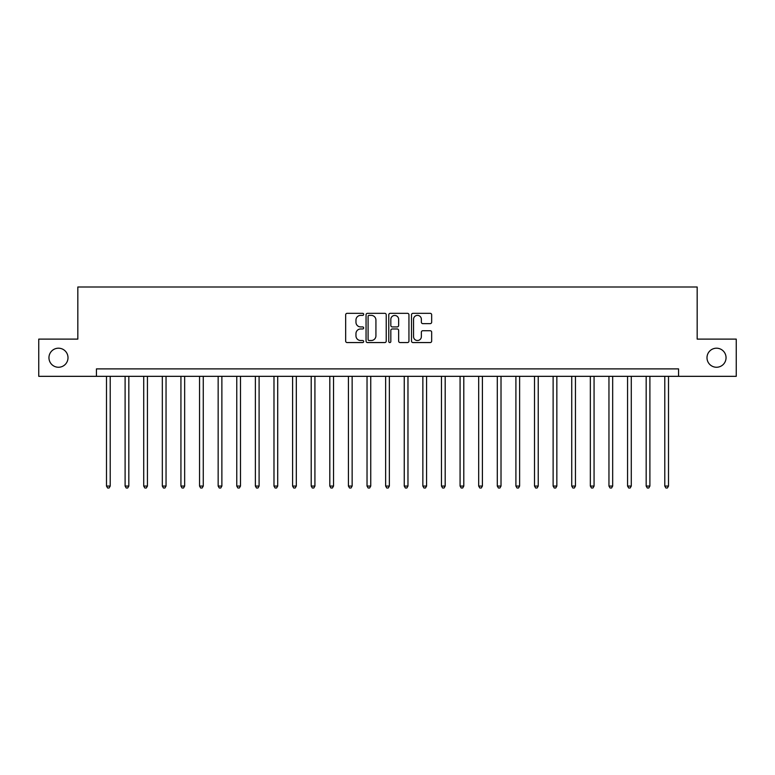 <?xml version="1.0" encoding="UTF-8"?>
<svg xmlns="http://www.w3.org/2000/svg" width="775" height="775" viewBox="0 0 775 775"><rect width="100%" height="100%" fill="white"/><g stroke="black" fill="none" stroke-linecap="round" stroke-linejoin="round"><path stroke-width="1.16" d="M363.678 314.359A1.027 1.027 0 0 0 362.661 313.332L347.132 313.332A1.463 1.463 0 0 0 345.669 314.795L345.669 341.097A1.463 1.463 0 0 0 347.132 342.56L362.661 342.56A1.027 1.027 0 0 0 363.678 341.543A1.027 1.027 0 0 0 362.661 340.516L360.646 340.516A4.679 4.679 0 0 1 355.967 335.837L355.967 333.647A4.679 4.679 0 0 1 360.646 328.968L362.661 328.968A1.027 1.027 0 0 0 363.678 327.951A1.027 1.027 0 0 0 362.661 326.924L360.646 326.924A4.679 4.679 0 0 1 355.967 322.245L355.967 320.056A4.679 4.679 0 0 1 360.646 315.377L362.661 315.377A1.027 1.027 0 0 0 363.678 314.359M706.994 357.721A9.533 9.533 0 0 0 716.526 367.253A9.533 9.533 0 0 0 726.049 357.721A9.533 9.533 0 0 0 716.526 348.198A9.533 9.533 0 0 0 706.994 357.721M48.951 357.721A9.533 9.533 0 0 0 58.474 367.253A9.533 9.533 0 0 0 68.006 357.721A9.533 9.533 0 0 0 58.474 348.198A9.533 9.533 0 0 0 48.951 357.721M430.212 323.64A1.463 1.463 0 0 0 431.665 322.177L431.665 314.795A1.463 1.463 0 0 0 430.212 313.332L412.968 313.332A1.463 1.463 0 0 0 411.506 314.795L411.506 341.097A1.463 1.463 0 0 0 412.968 342.56L430.212 342.56A1.463 1.463 0 0 0 431.665 341.097L431.665 332.184A1.463 1.463 0 0 0 430.212 330.722L422.83 330.722A1.463 1.463 0 0 0 421.368 332.184L421.368 336.612A3.914 3.914 0 0 1 417.454 340.516A3.914 3.914 0 0 1 413.55 336.612L413.55 319.29A3.914 3.914 0 0 1 417.454 315.377A3.914 3.914 0 0 1 421.368 319.29L421.368 322.177A1.463 1.463 0 0 0 422.83 323.64L430.212 323.64M96.439 376.33L38.75 376.33L38.75 339.111L77.829 339.111L77.829 287.002L697.171 287.002L697.171 339.111L736.25 339.111L736.25 376.33L678.561 376.33L678.561 368.89L96.439 368.89L96.439 376.33L678.561 376.33M386.221 314.795A1.463 1.463 0 0 0 384.758 313.332L367.515 313.332A1.463 1.463 0 0 0 366.052 314.795L366.052 341.097A1.463 1.463 0 0 0 367.515 342.56L384.758 342.56A1.463 1.463 0 0 0 386.221 341.097L386.221 314.795M390.242 313.332L407.485 313.332A1.463 1.463 0 0 1 408.948 314.795L408.948 341.097A1.463 1.463 0 0 1 407.485 342.56L400.103 342.56A1.463 1.463 0 0 1 398.641 341.097L398.641 330.431A1.463 1.463 0 0 0 397.178 328.968L392.286 328.968A1.463 1.463 0 0 0 390.823 330.431L390.823 341.543A1.027 1.027 0 0 1 389.806 342.56A1.027 1.027 0 0 1 388.779 341.543L388.779 314.795A1.463 1.463 0 0 1 390.242 313.332M369.123 315.377A1.027 1.027 0 0 0 368.096 316.403L368.096 339.489A1.027 1.027 0 0 0 369.123 340.516L371.244 340.516A4.679 4.679 0 0 0 375.923 335.837L375.923 320.056A4.679 4.679 0 0 0 371.244 315.377L369.123 315.377M398.641 319.358A3.914 3.914 0 0 0 394.737 315.454A3.914 3.914 0 0 0 390.823 319.358L390.823 325.461A1.463 1.463 0 0 0 392.286 326.924L397.178 326.924A1.463 1.463 0 0 0 398.641 325.461L398.641 319.358M106.495 376.33L106.495 486.061L110.215 486.061L110.215 376.33M110.215 486.061L109.091 487.998L107.609 487.998L106.495 486.061M125.104 376.33L125.104 486.061L128.824 486.061L128.824 376.33M128.824 486.061L127.701 487.998L126.218 487.998L125.104 486.061M143.714 376.33L143.714 486.061L147.434 486.061L147.434 376.33M147.434 486.061L146.32 487.998L144.828 487.998L143.714 486.061M162.324 376.33L162.324 486.061L166.044 486.061L166.044 376.33M166.044 486.061L164.93 487.998L163.438 487.998L162.324 486.061M180.933 376.33L180.933 486.061L184.653 486.061L184.653 376.33M184.653 486.061L183.539 487.998L182.047 487.998L180.933 486.061M199.543 376.33L199.543 486.061L203.263 486.061L203.263 376.33M203.263 486.061L202.149 487.998L200.657 487.998L199.543 486.061M218.153 376.33L218.153 486.061L221.873 486.061L221.873 376.33M221.873 486.061L220.759 487.998L219.267 487.998L218.153 486.061M236.763 376.33L236.763 486.061L240.483 486.061L240.483 376.33M240.483 486.061L239.368 487.998L237.877 487.998L236.763 486.061M255.372 376.33L255.372 486.061L259.092 486.061L259.092 376.33M259.092 486.061L257.978 487.998L256.486 487.998L255.372 486.061M273.982 376.33L273.982 486.061L277.702 486.061L277.702 376.33M277.702 486.061L276.588 487.998L275.096 487.998L273.982 486.061M292.592 376.33L292.592 486.061L296.312 486.061L296.312 376.33M296.312 486.061L295.198 487.998L293.706 487.998L292.592 486.061M311.201 376.33L311.201 486.061L314.921 486.061L314.921 376.33M314.921 486.061L313.807 487.998L312.315 487.998L311.201 486.061M329.811 376.33L329.811 486.061L333.531 486.061L333.531 376.33M333.531 486.061L332.417 487.998L330.925 487.998L329.811 486.061M348.421 376.33L348.421 486.061L352.141 486.061L352.141 376.33M352.141 486.061L351.027 487.998L349.535 487.998L348.421 486.061M367.03 376.33L367.03 486.061L370.75 486.061L370.75 376.33M370.75 486.061L369.636 487.998L368.144 487.998L367.03 486.061M385.64 376.33L385.64 486.061L389.36 486.061L389.36 376.33M389.36 486.061L388.246 487.998L386.754 487.998L385.64 486.061M404.25 376.33L404.25 486.061L407.97 486.061L407.97 376.33M407.97 486.061L406.856 487.998L405.364 487.998L404.25 486.061M422.859 376.33L422.859 486.061L426.579 486.061L426.579 376.33M426.579 486.061L425.465 487.998L423.973 487.998L422.859 486.061M441.469 376.33L441.469 486.061L445.189 486.061L445.189 376.33M445.189 486.061L444.075 487.998L442.583 487.998L441.469 486.061M460.079 376.33L460.079 486.061L463.799 486.061L463.799 376.33M463.799 486.061L462.685 487.998L461.193 487.998L460.079 486.061M478.688 376.33L478.688 486.061L482.408 486.061L482.408 376.33M482.408 486.061L481.294 487.998L479.802 487.998L478.688 486.061M497.298 376.33L497.298 486.061L501.018 486.061L501.018 376.33M501.018 486.061L499.904 487.998L498.412 487.998L497.298 486.061M515.908 376.33L515.908 486.061L519.628 486.061L519.628 376.33M519.628 486.061L518.514 487.998L517.022 487.998L515.908 486.061M534.518 376.33L534.518 486.061L538.238 486.061L538.238 376.33M538.238 486.061L537.123 487.998L535.632 487.998L534.518 486.061M553.127 376.33L553.127 486.061L556.847 486.061L556.847 376.33M556.847 486.061L555.733 487.998L554.241 487.998L553.127 486.061M571.737 376.33L571.737 486.061L575.457 486.061L575.457 376.33M575.457 486.061L574.343 487.998L572.851 487.998L571.737 486.061M590.347 376.33L590.347 486.061L594.067 486.061L594.067 376.33M594.067 486.061L592.952 487.998L591.461 487.998L590.347 486.061M608.956 376.33L608.956 486.061L612.676 486.061L612.676 376.33M612.676 486.061L611.562 487.998L610.07 487.998L608.956 486.061M627.566 376.33L627.566 486.061L631.286 486.061L631.286 376.33M631.286 486.061L630.172 487.998L628.68 487.998L627.566 486.061M646.176 376.33L646.176 486.061L649.896 486.061L649.896 376.33M649.896 486.061L648.782 487.998L647.299 487.998L646.176 486.061M664.785 376.33L664.785 486.061L668.505 486.061L668.505 376.33M668.505 486.061L667.391 487.998L665.909 487.998L664.785 486.061"/></g></svg>
